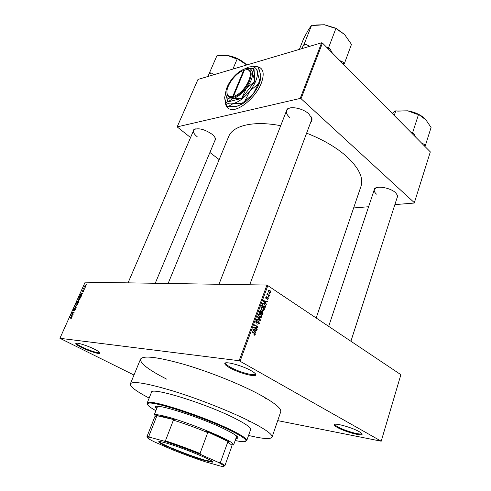 <?xml version="1.0" encoding="UTF-8"?>
<svg xmlns="http://www.w3.org/2000/svg" width="491" height="491" viewBox="0 0 491 491"><rect width="100%" height="100%" fill="white"/><g stroke="black" fill="none" stroke-linecap="round" stroke-linejoin="round"><path stroke-width="0.74" d="M94.628 349.273C98.642 351.329 100.428 352.673 99.974 353.299C99.133 354.379 88.478 351.01 81.463 347.468C77.879 345.67 75.995 344.375 75.817 343.583C75.319 341.865 87.03 345.394 94.628 349.273M76.59 343.166L76.578 343.277C76.743 344.031 78.542 345.271 81.966 346.996C88.675 350.384 98.881 353.606 99.679 352.569L99.747 352.483M251.257 370.754C254.89 372.859 256.363 374.326 255.664 375.167C254.16 377.168 238.025 372.552 229.696 367.802C226.621 366.077 225.001 364.733 224.823 363.757C223.81 360.615 242.088 365.402 251.257 370.754M225.891 362.874L225.743 363.328C225.909 364.267 227.456 365.556 230.396 367.207C238.356 371.761 253.81 376.174 255.234 374.24L255.418 373.792M359.234 431.675C361.536 432.994 362.475 433.921 362.039 434.455C360.959 436.211 344.252 431.436 337.299 427.428C335.347 426.341 334.316 425.501 334.193 424.899C333.107 422.26 351.697 427.244 359.234 431.675M334.997 424.316L334.985 424.494C335.101 425.071 336.09 425.881 337.949 426.925C344.602 430.76 360.597 435.327 361.615 433.633L361.707 433.479M192.822 132.275L193.81 129.606C198.573 127.734 204.581 129.237 211.836 134.104C214.082 135.927 215.34 137.627 215.604 139.211L214.383 141.77M155.236 283.282L215.15 139.923L214.911 137.412M285.664 112.918L287.149 109.149C291.016 105.866 303.168 108.486 308.821 113.887L312.018 118.742L311.883 120.866L310.607 122.535M249.716 284.78L311.497 120.154L311.632 118.116L310.809 116.103M373.657 191.588L374.498 188.679C377.689 185.463 390.664 187.93 395.666 192.779L397.808 195.909L396.759 198.763M350.936 341.147L397.403 196.762L396.869 194.074M266.858 398.692L265.306 398.741M166.658 379.132C148.724 369.981 140.009 363.315 140.518 359.136C143.108 355.189 157.771 356.975 184.493 364.494C210.062 372.018 241.259 384.594 260.353 394.985C274.856 403.019 281.644 408.635 280.717 411.832L272.063 437.137C272.781 434.553 265.723 429.441 250.889 421.781C231.371 411.863 199.745 399.287 174.023 391.302C147.171 383.244 132.619 380.764 130.361 383.87C129.919 386.564 136.185 391.302 149.16 398.078M316.222 317.83L360.983 186.353C363.69 177.932 358.952 168.02 346.775 156.623C336.353 147.38 322.968 139.554 306.623 133.159M280.692 125.702C253.571 120.405 232.771 125.567 228.646 136.608L168.112 283.485M225.387 102.018C225.535 106.05 227.216 108.48 230.426 109.315C238.528 111.819 255.817 97.494 261.2 83.427C264.532 74.362 263.642 68.875 258.536 66.96L257.376 66.733M261.034 68.353L257.701 66.893M85.004 287.487L84.863 287.8L85.231 287.609M83.986 288.733L84.722 288.751L84.581 289.064L83.163 289.021L83.66 288.039L83.722 288.665L84.581 289.058M84.041 289.641L83.9 289.954L84.268 289.764M83.525 290.445L83.636 291.218L82.838 291.973L83.415 290.758L82.255 291.906L82.169 291.188L82.899 290.469L82.365 291.593L83.728 290.555M81.402 294.833L81.709 295.459L80.205 294.422L80.352 294.091L82.746 293.158L81.402 294.833M79.953 299.442L78.431 300.621L77.965 299.344L79.481 298.172L80.064 298.522L79.953 299.442M77.609 304.672L76.087 305.844L75.626 304.555L77.167 303.383L77.719 303.739L77.609 304.672M71.612 318.039L70.698 318.69L71.404 317.646L69.845 317.474L71.293 317.26L71.612 318.039M239.129 360.719L59.92 338.293L85.152 282.172L266.944 285.05L400.877 374.688L381.212 441.194L239.129 360.719L266.944 285.05M71.76 316.327L72.06 316.99L70.575 315.854L70.729 315.517L73.11 314.639L72.257 315.21L71.76 316.327M71.876 313.835L73.417 313.952L71.348 314.123L73.656 312.546L72.109 312.436L72.257 312.116L74.178 312.251L71.876 313.835L72.619 314.222M75.246 308.649L75.356 309.68L74.233 310.699L75.148 309.637L75.086 308.968L73.472 310.551L73.355 309.606L74.362 308.686L73.625 310.232L75.461 308.759M75.006 305.991L76.486 307.114L73.994 308.25L76.179 307.274L74.853 306.329L75.006 305.991M78.646 301.001L78.339 302.984L76.406 302.879L77.725 301.044L77.977 301.413L78.91 301.143M80.647 295.6L81.095 296.84L80.677 297.767L78.738 297.681L79.395 296.3L80.647 295.6L81.236 295.92M85.544 285.283L85.9 286.173L84.777 287.026L84.434 286.136L85.544 285.283L85.999 285.535M86.33 284.535L86.189 284.848L86.557 284.657M277.71 420.621L381.212 441.194M269.633 293.636L270.111 293.949L269.958 294.367L269.633 293.636M268.246 294.784L269.504 295.619L269.35 296.036L266.92 294.428L267.073 294.011L267.46 294.269L267.491 293.176L268.246 294.784L267.423 294.766M268.589 296.496L269.068 296.81L268.915 297.227L268.436 296.914L268.589 296.496M267.933 297.399L268.35 298.927L267.196 299.436L268.012 298.669L267.841 297.859L266.171 298.688L265.821 297.288L266.871 296.773L266.177 297.503L266.275 298.24L267.933 297.399L267.227 297.374M265.539 303.076L266.41 304.095L266.251 304.537L263.354 301.069L263.514 300.621L267.368 301.474L267.208 301.916L266.073 301.621L265.539 303.076L265.017 303.057M264.361 309.864L263.391 310.735L262.077 310.41L260.893 307.63C261.537 306.617 262.317 306.445 263.231 307.12L264.287 308.323L264.361 309.864L263.857 309.833M261.826 316.824L260.844 317.708L259.524 317.395L258.334 314.614C258.984 313.596 259.77 313.418 260.684 314.087L261.752 315.277L261.826 316.824L261.322 316.793M255.308 334.69L254.817 335.218L253.896 334.972L254.007 334.512L254.915 334.426L254.823 333.8L252.006 332.014L252.165 331.585L254.792 333.199L255.308 334.69M267.914 285.381L240.13 361.069M255.05 331.799L255.946 332.8L255.78 333.254L252.81 329.835L252.975 329.381L256.922 330.112L256.756 330.566L255.596 330.308L255.05 331.799L254.473 331.75M254.51 327.503L257.259 329.191L257.1 329.621L253.663 327.509L253.829 327.049L257.253 326.932L254.498 325.232L254.651 324.803L258.088 326.92L257.916 327.38L253.687 327.442M258.88 321.562L259.383 323.514L257.714 324.213L259.002 323.225L258.782 322.028L256.339 323.207L255.842 321.402L257.339 320.752L256.247 321.642L256.449 322.753L256.903 322.869L257.83 321.703L258.88 321.562L258.07 321.507M257.665 316.578L260.592 320.058L260.439 320.476L256.56 319.604L256.719 319.162L260.107 320.046L257.505 317.026L257.665 316.578M262.556 311.312L263.078 313.24L262.599 314.553L259.199 312.393L259.684 311.073L260.966 310.453L261.513 311.362L262.556 311.312L261.617 311.263M264.465 303.671L265.582 306.366L265.134 307.599L261.752 305.427L262.495 303.616L264.465 303.671L262.513 303.591L262.918 303.904M269.94 290.218L270.793 292.225L269.117 292.55L268.282 290.555L269.94 290.218L268.503 290.181M59.92 338.293L133.988 375.044M353.63 207.957L368.6 206.742M394.874 204.618L414.251 203.047L430.319 151.891L322.446 43.048L301.063 98.691L414.398 202.74M321.617 42.797L197.977 79.438L177.153 126.887L300.21 98.427L321.617 42.797L322.446 43.048M177.153 126.887L190.557 137.548M209.903 152.474L219.164 159.618M301.063 98.691L300.21 98.427M225.565 102.662L227.904 108.124M195.584 128.888L193.62 130.428C193.018 132.232 194.221 134.338 197.216 136.756M376.339 187.715L374.32 189.6C373.921 190.987 374.633 192.497 376.456 194.148M289.807 107.995L287.855 108.941L286.591 110.549C285.909 112.635 286.934 114.931 289.672 117.423M254.313 335.175L254.817 335.218M255.345 332.751L255.946 332.8M252.902 329.578L256.922 330.112M255.117 330.271L255.596 330.308M253.847 330.394L254.7 331.407L255.142 330.21L253.264 329.792L253.847 330.394L253.252 330.345M254.135 331.364L254.7 331.407M252.834 329.762L253.264 329.792M256.277 329.117L257.259 329.191M257.118 326.853L258.088 326.92M256.044 326.975L257.916 327.38M255.952 327.233L253.73 327.313M258.88 323.477L259.383 323.514M256.376 320.691L257.339 320.752M255.78 321.611L256.247 321.642M255.897 322.747L256.505 322.79M255.928 322.802L256.627 322.851M260.089 320.028L260.592 320.058M256.59 319.506L260.107 320.046M260.101 317.665L260.844 317.708M258.769 313.976L260.684 314.087M261.286 315.253L261.752 315.277M259.721 316.996L259.438 317.333M258.732 314.866L259.684 316.971L261.427 316.578L260.672 314.608L259.684 314.197L258.266 314.835M258.929 316.928L259.684 316.971M258.604 314.136L259.684 314.197M260.009 314.044L259.469 313.706M260.138 310.41L260.966 310.453M261.181 311.343L261.513 311.362M259.757 312.221L260.77 312.865L261.194 311.607L260.868 310.913L259.757 312.221L259.273 312.196M259.868 312.816L260.77 312.865M261.169 313.123L262.36 313.878L262.802 312.509L262.403 311.742L261.476 312.282L261.169 313.123L260.267 313.068M261.451 313.823L262.36 313.878M260.997 312.258L261.476 312.282M262.703 310.699L263.391 310.735M260.353 310.324L260.746 310.343M263.336 307.194L261.273 307.041L263.231 307.12M263.833 308.299L264.287 308.323M262.28 310.017L262.004 310.361M261.292 307.882L262.237 309.993L263.968 309.612L263.17 307.605L262.237 307.225L260.819 307.863M261.5 309.956L262.237 309.993M261.144 307.176L262.237 307.225M265.103 306.347L265.582 306.366M262.507 307.09L261.961 306.74M262.304 305.261L264.894 306.924L265.066 304.794L264.305 304.089L262.869 303.954L262.304 305.261L261.826 305.236M264.023 306.887L264.894 306.924M262.096 304.488L262.581 304.512M262.317 303.929L262.869 303.954M265.864 304.07L266.41 304.095M263.391 300.958L265.201 302.683L265.625 301.511L263.366 301.026M263.833 301.051L267.368 301.474M265.594 301.603L266.073 301.621M263.827 301.627L264.367 301.652M264.686 302.659L265.201 302.683M267.883 298.909L268.35 298.927M266.877 297.798L267.583 297.816M266.202 296.754L266.871 296.773M265.76 297.485L266.177 297.503M265.797 298.221L266.275 298.24M268.485 296.791L269.068 296.81M268.681 295.594L269.504 295.619M266.987 294.256L267.46 294.269M267.208 293.508L267.791 293.526M267.202 293.784L267.638 293.796M266.951 294.355L267.779 294.379M269.528 293.937L270.111 293.949M268.325 290.451L269.271 292.133L270.455 291.985L269.811 290.647L268.221 290.789M268.608 292.114L269.271 292.133M71.207 318.567L70.814 318.364M70.759 317.548L69.992 317.149M72.189 316.695L70.575 315.854M71.158 315.854L71.582 316.198L71.987 315.302L70.864 315.676L71.158 315.854M72.294 314.197L71.502 313.786M72.987 312.497L72.257 312.116M74.687 310.558L74.35 310.373M74.454 308.084L74.141 307.918M76.455 307.176L74.853 306.329M77.682 303.659L77.167 303.383M75.853 304.561L76.234 305.525L77.382 304.659L77.019 303.702L75.853 304.561M76.621 305.727L76.234 305.525M76.774 302.573L77.351 302.603L77.615 301.364L76.774 302.573L77.449 302.935M78.026 302.965L77.351 302.603M78.057 301.603L77.75 301.437M77.572 302.616L78.253 302.652L78.505 301.321L77.572 302.616L78.253 302.978M78.192 299.357L78.578 300.302L79.72 299.436L79.358 298.491L78.192 299.357M78.959 300.504L78.578 300.302L78.971 300.498M79.106 297.374L80.592 297.442L80.923 296.061L79.597 296.368L79.106 297.374L79.757 297.724M81.279 296.257L80.923 296.061M81.788 295.287L80.205 294.422M80.788 294.404L81.224 294.717L81.616 293.839L80.788 294.404M80.819 294.422L80.487 294.244M83.912 289.046L83.304 288.708M84.139 289.052L83.531 288.714M84.446 289.058L83.722 288.665M84.636 286.149L84.918 286.713L85.704 286.161L85.416 285.596L84.636 286.149M85.268 286.91L84.918 286.713M250.459 421.695L247.875 420.916L250.459 421.695M235.833 438.696L237.994 438.058C238.307 436.646 233.888 433.694 224.737 429.202C200.518 417.197 154.665 402.706 155.389 407.008L156.592 408.911M155.586 406.757L156.813 408.346M235.189 440.513C243.131 442.219 246.678 442.09 245.838 440.132C244.69 438.193 239.547 434.983 230.408 430.497C203.599 417.16 151.983 400.355 148.122 403.406C146.195 404.32 148.785 406.757 155.886 410.703M147.435 404.222L147.14 403.123L147.791 402.602C151.664 399.478 203.925 416.472 231.04 429.981C240.277 434.523 245.469 437.782 246.617 439.746L246.758 440.568L245.813 441.2M246.758 440.568L250.631 429.557C251.104 427.679 245.948 423.991 235.177 418.498C206.294 403.62 150.688 386.509 151.48 392.284L147.14 403.123M248.563 435.443C262.789 438.886 270.621 439.451 272.063 437.137M156.697 416.276L148.791 436.346L149.669 437.242L148.012 437.107C146.195 437.303 148.288 438.874 154.291 441.82L171.445 449.333C183.241 454.095 194.626 458.275 205.6 461.871L220.373 466.063C223.571 466.714 224.688 466.542 223.718 465.56L218.79 462.571L220.379 462.571L224.51 465.167L224.853 465.812L232.022 445.767L231.85 445.122L227.756 442.072L229.168 442.041C224.497 439.218 217.01 435.67 206.699 431.405L207.724 432.608C195.811 427.692 184.37 423.543 173.397 420.161L174.686 419.799L155.935 415.46L156.697 416.276L155.359 416.368L154.69 414.76L154.131 415.147L157.31 407.094L159.201 406.493M235.465 435.161L236.49 436.855L233.581 445.012L233.409 444.349C232.268 440.145 182.658 419.977 162.65 415.717C158.501 414.778 155.843 414.459 154.69 414.76M236.036 438.125L238.012 437.739M214.18 74.638L211.314 73.049L209.504 72.772L216.887 55.784L227.763 55.557L220.674 55.686M232.894 69.09L237.282 58.73L246.758 64.984M246.77 64.978L245.672 63.934C240.504 59.485 234.532 56.692 227.763 55.557L235.447 58.466L237.282 58.73M209.504 72.772L207.951 76.479M211.314 73.049L209.117 73.711M205.858 460.834C191.895 456.998 161.214 444.809 158.949 442.146C158.047 441.206 159.919 441.36 164.559 442.594C180.522 446.761 218.808 462.553 212.173 462.148L205.858 460.834M159.188 441.538L159.422 441.918C161.643 444.551 191.944 456.599 205.735 460.374L212.388 461.534M174.686 419.799L162.877 416.528L155.935 415.46M229.168 442.041L206.699 431.405M155.359 416.368L154.806 416.742L146.993 436.548L148.791 436.346M218.79 462.571L201.212 454.734C188.188 449.443 175.79 444.901 164.019 441.108L149.669 437.242M227.756 442.072L220.379 462.571M207.724 432.608L200.015 453.475L201.212 454.734M164.019 441.108L165.424 440.814C176.429 444.398 187.955 448.621 200.015 453.475M173.397 420.161L165.424 440.814M147.404 437.26L146.993 436.548M224.853 465.812L224.074 466.076M309.778 46.307L306.267 44.564L304.782 44.945L303.407 45.424L301.658 48.713M343.682 64.468L344.406 63.492L351.476 44.356L344.522 34.444L336.194 28.398M344.406 63.492L343.025 62.093L339.907 60.663M332.309 53.003L330.069 48.99L328.632 47.547L335.997 28.19L337.403 29.656L344.522 34.444L345.873 35.99M328.632 47.547L326.638 47.277M306.267 44.564L304.107 44.276L311.619 25.176L313.767 25.44L324.477 24.771L333.8 27.919L335.997 28.19M304.107 44.276L303.407 45.424M299.387 49.388L303.825 38.145L308.397 29.89L311.619 25.176M335.709 28.153L324.477 24.771L316.664 24.931M330.069 48.99L326.748 47.388M343.577 64.364L343.025 62.093M424.58 146.103L425.409 145.404L431.08 127.47L425.445 119.209C421.112 114.943 415.202 112.144 407.708 110.813L416.509 114.078L418.559 114.397L426.28 120.148M425.409 145.404L424.292 144.274L421.775 143.274M415.644 137.093L413.833 133.693L412.679 132.527L418.559 114.397M412.679 132.527L410.82 132.22M394.224 115.477L395.795 110.806L397.802 111.126L407.708 110.813L397.133 111.021M392.143 113.372L395.795 110.806M413.833 133.693L410.906 132.306M424.494 146.017L424.292 144.274M244.377 70.225L243.653 70.397L232.722 96.531L232.912 97.347L233.655 97.157C247.194 93.763 258.677 65.954 245.046 70.041M243.653 70.397L241.486 71.318C233.845 75.068 225.823 87.128 227.02 93.094C227.56 95.984 229.457 97.126 232.722 96.531M226.934 91.878L226.995 93.775C227.554 96.77 229.53 97.961 232.912 97.341M227.873 101.95L232.691 98.673C237.282 97.335 241.83 93.898 246.322 88.362C250.606 82.678 252.693 77.627 252.583 73.208C252.092 69.114 249.624 67.635 245.181 68.777L242.321 69.949C238.601 71.938 235.128 74.97 231.905 79.045C227.793 84.489 225.719 89.405 225.676 93.793L227.873 101.95L241.627 98.396L246.322 88.362L254.884 81.334L252.583 73.208L253.982 68.507L246.114 68.55M241.627 98.396L254.78 81.58M254.884 81.334L253.982 68.507M225.676 93.793L225.774 94.849C226.431 98.261 228.732 99.538 232.691 98.673L241.406 98.562M226.063 90.412L224.669 97.562L224.792 98.875C225.584 103.03 228.383 104.608 233.188 103.595C238.798 102.005 244.346 97.826 249.845 91.062C255.081 84.121 257.615 77.952 257.444 72.57C256.811 67.58 253.779 65.794 248.348 67.199L243.487 69.397M258.358 83.801L253.19 93.99L244.702 101.238L249.845 91.062L258.358 83.801L259.604 80.745L257.444 72.57L258.591 67.476L260.733 75.491L259.604 80.745M258.591 67.476L257.075 66.604L249.496 66.917M224.669 97.562L226.547 105.694L227.941 106.707L233.188 103.595L241.953 103.294L240.615 104.552L236.552 106.437L227.941 106.707M241.953 103.294L244.702 101.238M260.733 77.412C260.242 82.519 257.732 88.042 253.19 93.99C249.6 98.513 245.727 101.968 241.584 104.356L236.552 106.437M233.655 97.157L233.464 96.34L244.395 70.182C257.609 66.138 246.568 93.026 233.464 96.34M253.509 332.929L254.516 333.008M257.18 322.624L257.695 322.661M257.542 319.751L259.506 319.874M262.599 313.209L263.078 313.24M259.543 311.454L260.027 311.484M266.638 298.123L267.3 298.141M71.698 317.468L71.293 317.26M99.679 352.569L99.974 353.299M255.234 374.24L255.664 375.167M361.615 433.633L362.039 434.455M215.297 138.615L215.604 139.211M311.632 118.116L312.018 118.742M397.428 195.338L397.808 195.909M375.136 188.434L374.498 188.679M287.855 108.941L287.149 109.149M194.461 129.428L193.81 129.606M254.792 333.199L253.822 333.113M256.449 322.753L255.879 322.71M258.966 321.623L257.996 321.556M260.844 314.191L258.874 314.08M259.5 316.848L258.812 316.805M261.009 310.478L260.095 310.435M262.617 311.355L261.574 311.306M262.102 309.901L261.408 309.864M264.563 303.739L262.593 303.659M70.857 318.364L71.22 318.555M77.112 303.383L77.701 303.702M76.283 305.525L76.645 305.715M334.985 424.494L334.193 424.899M225.743 363.328L224.823 363.757M76.578 343.277L75.817 343.583M245.838 440.132L246.617 439.746M130.361 383.87L140.518 359.136M148.122 403.406L147.791 402.602M128.041 282.853L193.62 130.428M286.591 110.549L218.974 284.295M328.725 326.227L374.32 189.6M159.422 441.918L158.949 442.146M231.85 445.122L233.409 444.349M211.965 461.669L212.173 462.148M223.718 465.56L224.51 465.167M148.012 437.107L147.681 436.29M227.02 93.094L226.995 93.775M241.584 104.356L240.615 104.552"/></g></svg>
